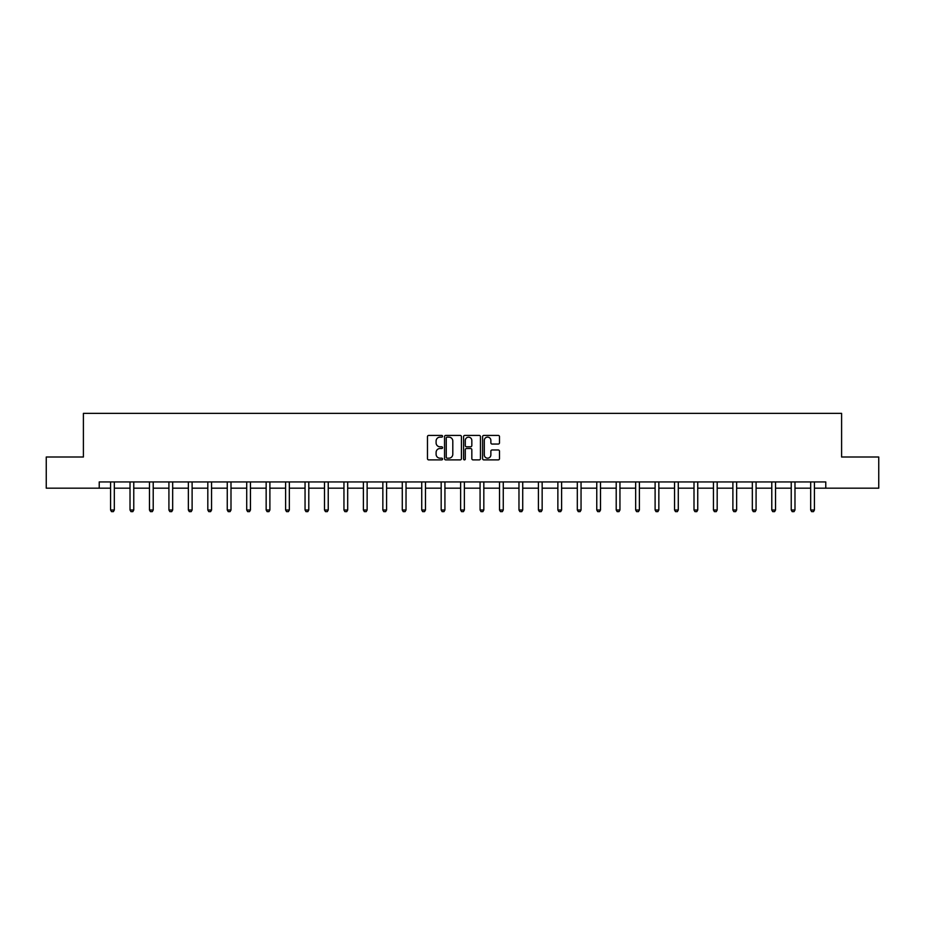 <?xml version="1.0" encoding="UTF-8"?>
<svg xmlns="http://www.w3.org/2000/svg" width="925" height="925" viewBox="0 0 925 925"><rect width="100%" height="100%" fill="white"/><g stroke="black" fill="none" stroke-linecap="round" stroke-linejoin="round"><path stroke-width="1.39" d="M442.555 436.276A0.856 0.856 0 0 0 441.699 435.421L428.691 435.421A1.226 1.226 0 0 0 427.477 436.635L427.477 458.661A1.226 1.226 0 0 0 428.691 459.887L441.699 459.887A0.856 0.856 0 0 0 442.555 459.031A0.856 0.856 0 0 0 441.699 458.176L440.011 458.176A3.92 3.92 0 0 1 436.103 454.256L436.103 452.429A3.92 3.92 0 0 1 440.011 448.509L441.699 448.509A0.856 0.856 0 0 0 442.555 447.654A0.856 0.856 0 0 0 441.699 446.798L440.011 446.798A3.92 3.92 0 0 1 436.103 442.878L436.103 441.04A3.92 3.92 0 0 1 440.011 437.132L441.699 437.132A0.856 0.856 0 0 0 442.555 436.276M498.263 444.046A1.226 1.226 0 0 0 499.488 442.821L499.488 436.635A1.226 1.226 0 0 0 498.263 435.421L483.821 435.421A1.226 1.226 0 0 0 482.596 436.635L482.596 458.661A1.226 1.226 0 0 0 483.821 459.887L498.263 459.887A1.226 1.226 0 0 0 499.488 458.661L499.488 451.203A1.226 1.226 0 0 0 498.263 449.978L492.077 449.978A1.226 1.226 0 0 0 490.863 451.203L490.863 454.903A3.272 3.272 0 0 1 487.591 458.176A3.272 3.272 0 0 1 484.307 454.903L484.307 440.404A3.272 3.272 0 0 1 487.591 437.132A3.272 3.272 0 0 1 490.863 440.404L490.863 442.821A1.226 1.226 0 0 0 492.077 444.046L498.263 444.046M99.229 488.169L46.25 488.169L46.25 457.008L83.4 457.008L83.4 413.371L841.6 413.371L841.6 457.008L878.75 457.008L878.75 488.169L825.771 488.169L825.771 481.937L99.229 481.937L99.229 488.169L110.572 488.169M461.425 436.635A1.226 1.226 0 0 0 460.211 435.421L445.769 435.421A1.226 1.226 0 0 0 444.543 436.635L444.543 458.661A1.226 1.226 0 0 0 445.769 459.887L460.211 459.887A1.226 1.226 0 0 0 461.425 458.661L461.425 436.635M464.789 435.421L479.231 435.421A1.226 1.226 0 0 1 480.457 436.635L480.457 458.661A1.226 1.226 0 0 1 479.231 459.887L473.057 459.887A1.226 1.226 0 0 1 471.831 458.661L471.831 449.735A1.226 1.226 0 0 0 470.605 448.509L466.512 448.509A1.226 1.226 0 0 0 465.287 449.735L465.287 459.031A0.856 0.856 0 0 1 464.431 459.887A0.856 0.856 0 0 1 463.575 459.031L463.575 436.635A1.226 1.226 0 0 1 464.789 435.421M114.318 488.169L130.02 488.169M133.767 488.169L149.468 488.169M153.215 488.169L168.917 488.169M172.663 488.169L188.365 488.169M192.111 488.169L207.813 488.169M211.548 488.169L227.261 488.169M230.996 488.169L246.709 488.169M250.444 488.169L266.157 488.169M269.892 488.169L285.605 488.169M289.34 488.169L305.053 488.169M308.788 488.169L324.502 488.169M328.236 488.169L343.95 488.169M347.684 488.169L363.398 488.169M367.132 488.169L382.846 488.169M386.581 488.169L402.283 488.169M406.029 488.169L421.731 488.169M425.477 488.169L441.179 488.169M444.925 488.169L460.627 488.169M464.373 488.169L480.075 488.169M483.821 488.169L499.523 488.169M503.269 488.169L518.971 488.169M522.717 488.169L538.419 488.169M542.154 488.169L557.868 488.169M561.602 488.169L577.316 488.169M581.05 488.169L596.764 488.169M600.498 488.169L616.212 488.169M619.947 488.169L635.66 488.169M639.395 488.169L655.108 488.169M658.843 488.169L674.556 488.169M678.291 488.169L694.004 488.169M697.739 488.169L713.452 488.169M717.187 488.169L732.889 488.169M736.635 488.169L752.337 488.169M756.083 488.169L771.785 488.169M775.532 488.169L791.233 488.169M794.98 488.169L810.682 488.169M814.428 488.169L825.771 488.169M447.11 437.132A0.856 0.856 0 0 0 446.255 437.988L446.255 457.32A0.856 0.856 0 0 0 447.11 458.176L448.891 458.176A3.92 3.92 0 0 0 452.799 454.256L452.799 441.04A3.92 3.92 0 0 0 448.891 437.132L447.11 437.132M471.831 440.462A3.272 3.272 0 0 0 468.559 437.19A3.272 3.272 0 0 0 465.287 440.462L465.287 445.572A1.226 1.226 0 0 0 466.512 446.798L470.605 446.798A1.226 1.226 0 0 0 471.831 445.572L471.831 440.462M114.457 481.937L114.376 482.203A1.249 1.249 0 0 0 114.318 482.584L114.318 510.01L113.382 511.629L111.509 511.629L110.572 510.01L110.572 482.584A1.249 1.249 0 0 0 110.514 482.203L110.433 481.937M110.572 510.01L114.318 510.01M133.905 481.937L133.824 482.203A1.249 1.249 0 0 0 133.767 482.584L133.767 510.01L132.83 511.629L130.957 511.629L130.02 510.01L130.02 482.584A1.249 1.249 0 0 0 129.963 482.203L129.882 481.937M130.02 510.01L133.767 510.01M153.353 481.937L153.273 482.203A1.249 1.249 0 0 0 153.215 482.584L153.215 510.01L152.278 511.629L150.405 511.629L149.468 510.01L149.468 482.584A1.249 1.249 0 0 0 149.411 482.203L149.33 481.937M149.468 510.01L153.215 510.01M172.802 481.937L172.721 482.203A1.249 1.249 0 0 0 172.663 482.584L172.663 510.01L171.726 511.629L169.853 511.629L168.917 510.01L168.917 482.584A1.249 1.249 0 0 0 168.859 482.203L168.778 481.937M168.917 510.01L172.663 510.01M192.25 481.937L192.169 482.203A1.249 1.249 0 0 0 192.111 482.584L192.111 510.01L191.174 511.629L189.301 511.629L188.365 510.01L188.365 482.584A1.249 1.249 0 0 0 188.307 482.203L188.226 481.937M188.365 510.01L192.111 510.01M211.698 481.937L211.617 482.203A1.249 1.249 0 0 0 211.548 482.584L211.548 510.01L210.623 511.629L208.749 511.629L207.813 510.01L207.813 482.584A1.249 1.249 0 0 0 207.755 482.203L207.674 481.937M207.813 510.01L211.548 510.01M231.146 481.937L231.065 482.203A1.249 1.249 0 0 0 230.996 482.584L230.996 510.01L230.071 511.629L228.198 511.629L227.261 510.01L227.261 482.584A1.249 1.249 0 0 0 227.203 482.203L227.111 481.937M227.261 510.01L230.996 510.01M250.594 481.937L250.502 482.203A1.249 1.249 0 0 0 250.444 482.584L250.444 510.01L249.519 511.629L247.646 511.629L246.709 510.01L246.709 482.584A1.249 1.249 0 0 0 246.651 482.203L246.559 481.937M246.709 510.01L250.444 510.01M270.042 481.937L269.95 482.203A1.249 1.249 0 0 0 269.892 482.584L269.892 510.01L268.955 511.629L267.094 511.629L266.157 510.01L266.157 482.584A1.249 1.249 0 0 0 266.099 482.203L266.007 481.937M266.157 510.01L269.892 510.01M289.49 481.937L289.398 482.203A1.249 1.249 0 0 0 289.34 482.584L289.34 510.01L288.403 511.629L286.542 511.629L285.605 510.01L285.605 482.584A1.249 1.249 0 0 0 285.548 482.203L285.455 481.937M285.605 510.01L289.34 510.01M308.938 481.937L308.846 482.203A1.249 1.249 0 0 0 308.788 482.584L308.788 510.01L307.852 511.629L305.99 511.629L305.053 510.01L305.053 482.584A1.249 1.249 0 0 0 304.996 482.203L304.903 481.937M305.053 510.01L308.788 510.01M328.387 481.937L328.294 482.203A1.249 1.249 0 0 0 328.236 482.584L328.236 510.01L327.3 511.629L325.438 511.629L324.502 510.01L324.502 482.584A1.249 1.249 0 0 0 324.444 482.203L324.351 481.937M324.502 510.01L328.236 510.01M347.835 481.937L347.742 482.203A1.249 1.249 0 0 0 347.684 482.584L347.684 510.01L346.748 511.629L344.875 511.629L343.95 510.01L343.95 482.584A1.249 1.249 0 0 0 343.892 482.203L343.799 481.937M343.95 510.01L347.684 510.01M367.283 481.937L367.19 482.203A1.249 1.249 0 0 0 367.132 482.584L367.132 510.01L366.196 511.629L364.323 511.629L363.398 510.01L363.398 482.584A1.249 1.249 0 0 0 363.34 482.203L363.248 481.937M363.398 510.01L367.132 510.01M386.719 481.937L386.638 482.203A1.249 1.249 0 0 0 386.581 482.584L386.581 510.01L385.644 511.629L383.771 511.629L382.846 510.01L382.846 482.584A1.249 1.249 0 0 0 382.777 482.203L382.696 481.937M382.846 510.01L386.581 510.01M406.167 481.937L406.087 482.203A1.249 1.249 0 0 0 406.029 482.584L406.029 510.01L405.092 511.629L403.219 511.629L402.283 510.01L402.283 482.584A1.249 1.249 0 0 0 402.225 482.203L402.144 481.937M402.283 510.01L406.029 510.01M425.616 481.937L425.535 482.203A1.249 1.249 0 0 0 425.477 482.584L425.477 510.01L424.54 511.629L422.667 511.629L421.731 510.01L421.731 482.584A1.249 1.249 0 0 0 421.673 482.203L421.592 481.937M421.731 510.01L425.477 510.01M445.064 481.937L444.983 482.203A1.249 1.249 0 0 0 444.925 482.584L444.925 510.01L443.988 511.629L442.115 511.629L441.179 510.01L441.179 482.584A1.249 1.249 0 0 0 441.121 482.203L441.04 481.937M441.179 510.01L444.925 510.01M464.512 481.937L464.431 482.203A1.249 1.249 0 0 0 464.373 482.584L464.373 510.01L463.437 511.629L461.563 511.629L460.627 510.01L460.627 482.584A1.249 1.249 0 0 0 460.569 482.203L460.488 481.937M460.627 510.01L464.373 510.01M483.96 481.937L483.879 482.203A1.249 1.249 0 0 0 483.821 482.584L483.821 510.01L482.885 511.629L481.012 511.629L480.075 510.01L480.075 482.584A1.249 1.249 0 0 0 480.017 482.203L479.936 481.937M480.075 510.01L483.821 510.01M503.408 481.937L503.327 482.203A1.249 1.249 0 0 0 503.269 482.584L503.269 510.01L502.333 511.629L500.46 511.629L499.523 510.01L499.523 482.584A1.249 1.249 0 0 0 499.465 482.203L499.384 481.937M499.523 510.01L503.269 510.01M522.856 481.937L522.775 482.203A1.249 1.249 0 0 0 522.717 482.584L522.717 510.01L521.781 511.629L519.908 511.629L518.971 510.01L518.971 482.584A1.249 1.249 0 0 0 518.913 482.203L518.832 481.937M518.971 510.01L522.717 510.01M542.304 481.937L542.223 482.203A1.249 1.249 0 0 0 542.154 482.584L542.154 510.01L541.229 511.629L539.356 511.629L538.419 510.01L538.419 482.584A1.249 1.249 0 0 0 538.362 482.203L538.281 481.937M538.419 510.01L542.154 510.01M561.752 481.937L561.66 482.203A1.249 1.249 0 0 0 561.602 482.584L561.602 510.01L560.677 511.629L558.804 511.629L557.868 510.01L557.868 482.584A1.249 1.249 0 0 0 557.81 482.203L557.717 481.937M557.868 510.01L561.602 510.01M581.201 481.937L581.108 482.203A1.249 1.249 0 0 0 581.05 482.584L581.05 510.01L580.125 511.629L578.252 511.629L577.316 510.01L577.316 482.584A1.249 1.249 0 0 0 577.258 482.203L577.165 481.937M577.316 510.01L581.05 510.01M600.649 481.937L600.556 482.203A1.249 1.249 0 0 0 600.498 482.584L600.498 510.01L599.562 511.629L597.7 511.629L596.764 510.01L596.764 482.584A1.249 1.249 0 0 0 596.706 482.203L596.613 481.937M596.764 510.01L600.498 510.01M620.097 481.937L620.004 482.203A1.249 1.249 0 0 0 619.947 482.584L619.947 510.01L619.01 511.629L617.148 511.629L616.212 510.01L616.212 482.584A1.249 1.249 0 0 0 616.154 482.203L616.062 481.937M616.212 510.01L619.947 510.01M639.545 481.937L639.452 482.203A1.249 1.249 0 0 0 639.395 482.584L639.395 510.01L638.458 511.629L636.597 511.629L635.66 510.01L635.66 482.584A1.249 1.249 0 0 0 635.602 482.203L635.51 481.937M635.66 510.01L639.395 510.01M658.993 481.937L658.901 482.203A1.249 1.249 0 0 0 658.843 482.584L658.843 510.01L657.906 511.629L656.045 511.629L655.108 510.01L655.108 482.584A1.249 1.249 0 0 0 655.05 482.203L654.958 481.937M655.108 510.01L658.843 510.01M678.441 481.937L678.349 482.203A1.249 1.249 0 0 0 678.291 482.584L678.291 510.01L677.354 511.629L675.481 511.629L674.556 510.01L674.556 482.584A1.249 1.249 0 0 0 674.498 482.203L674.406 481.937M674.556 510.01L678.291 510.01M697.889 481.937L697.797 482.203A1.249 1.249 0 0 0 697.739 482.584L697.739 510.01L696.803 511.629L694.929 511.629L694.004 510.01L694.004 482.584A1.249 1.249 0 0 0 693.935 482.203L693.854 481.937M694.004 510.01L697.739 510.01M717.326 481.937L717.245 482.203A1.249 1.249 0 0 0 717.187 482.584L717.187 510.01L716.251 511.629L714.378 511.629L713.452 510.01L713.452 482.584A1.249 1.249 0 0 0 713.383 482.203L713.302 481.937M713.452 510.01L717.187 510.01M736.774 481.937L736.693 482.203A1.249 1.249 0 0 0 736.635 482.584L736.635 510.01L735.699 511.629L733.826 511.629L732.889 510.01L732.889 482.584A1.249 1.249 0 0 0 732.831 482.203L732.75 481.937M732.889 510.01L736.635 510.01M756.222 481.937L756.141 482.203A1.249 1.249 0 0 0 756.083 482.584L756.083 510.01L755.147 511.629L753.274 511.629L752.337 510.01L752.337 482.584A1.249 1.249 0 0 0 752.279 482.203L752.198 481.937M752.337 510.01L756.083 510.01M775.67 481.937L775.589 482.203A1.249 1.249 0 0 0 775.532 482.584L775.532 510.01L774.595 511.629L772.722 511.629L771.785 510.01L771.785 482.584A1.249 1.249 0 0 0 771.728 482.203L771.647 481.937M771.785 510.01L775.532 510.01M795.118 481.937L795.038 482.203A1.249 1.249 0 0 0 794.98 482.584L794.98 510.01L794.043 511.629L792.17 511.629L791.233 510.01L791.233 482.584A1.249 1.249 0 0 0 791.176 482.203L791.095 481.937M791.233 510.01L794.98 510.01M814.567 481.937L814.486 482.203A1.249 1.249 0 0 0 814.428 482.584L814.428 510.01L813.491 511.629L811.618 511.629L810.682 510.01L810.682 482.584A1.249 1.249 0 0 0 810.624 482.203L810.543 481.937M810.682 510.01L814.428 510.01"/></g></svg>
